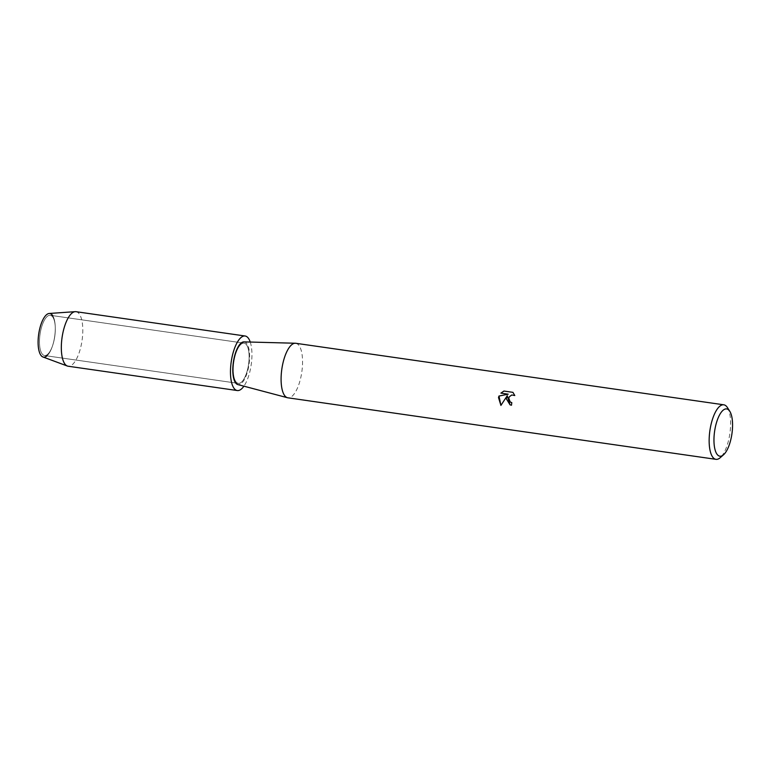 <?xml version="1.0" encoding="UTF-8"?>
<svg xmlns="http://www.w3.org/2000/svg" width="771" height="771" viewBox="0 0 771 771"><rect width="100%" height="100%" fill="white"/><g stroke="black" fill="none" stroke-linecap="round" stroke-linejoin="round"><path stroke-width="0.58" stroke-dasharray="3.85 2.89" d="M40.333 332.436A20.325 7.45 -81.8 0 1 50.288 315.3A20.325 7.45 -81.8 0 1 55.261 326.981A20.325 7.45 -81.8 0 1 54.452 338.402A20.325 7.45 -81.8 0 1 52.573 345.726A20.325 7.45 -81.8 0 1 44.506 355.527A20.325 7.45 -81.8 0 1 40.333 332.436A20.325 7.45 -81.8 0 1 50.288 315.3A20.325 7.45 -81.8 0 1 55.261 326.981A20.325 7.45 -81.8 0 1 54.452 338.402A20.325 7.45 -81.8 0 1 52.573 345.726A20.325 7.45 -81.8 0 1 44.506 355.527A20.325 7.45 -81.8 0 1 40.333 332.436M52.679 315.647A22.041 8.076 -81.8 0 1 55.223 326.162A22.041 8.076 -81.8 0 1 54.346 338.546A22.041 8.076 -81.8 0 1 52.303 346.497A22.041 8.076 -81.8 0 1 46.896 355.874M234.143 360.288A20.325 7.45 -81.8 0 1 244.099 343.153A20.325 7.45 -81.8 0 1 248.272 366.254A20.325 7.45 -81.8 0 1 238.316 383.38A20.325 7.45 -81.8 0 1 234.143 360.288A20.325 7.45 -81.8 0 1 244.099 343.153A20.325 7.45 -81.8 0 1 248.272 366.254A20.325 7.45 -81.8 0 1 238.316 383.38A20.325 7.45 -81.8 0 1 234.143 360.288M295.746 343.278A27.554 10.1 -81.8 0 1 301.394 374.59A27.554 10.1 -81.8 0 1 287.911 397.817M243.935 341.881A21.578 7.912 -81.8 0 1 248.705 366.437A21.578 7.912 -81.8 0 1 237.805 384.565M727.419 407.57A27.554 10.1 -81.8 0 1 729.453 436.116A27.554 10.1 -81.8 0 1 720.22 457.695M510.045 404.842L511.52 405.257A27.457 10.062 -81.8 0 1 511.828 402.635L511.799 402.635M510.942 402.395L508.812 399.735L509.38 396.766L511.828 394.993L514.112 395.137M514.826 395.542L512.927 392.343M500.909 405.421L507.289 395.696M500.938 393.133L508.224 394.193M49.19 313.479A22.041 8.076 -81.8 0 1 55.223 326.162A22.041 8.076 -81.8 0 1 54.346 338.546A22.041 8.076 -81.8 0 1 52.303 346.497A22.041 8.076 -81.8 0 1 42.935 356.973M75.982 311.686A27.554 10.1 -81.8 0 1 81.639 342.999A27.554 10.1 -81.8 0 1 68.147 366.225M250.247 342.045A27.554 10.1 -81.8 0 1 250.777 367.314A27.554 10.1 -81.8 0 1 243.906 386.184M55.261 326.981L55.223 326.162L55.261 326.981M50.288 315.3L244.099 343.153L50.288 315.3M44.506 355.527L238.316 383.38L44.506 355.527M52.573 345.726L52.303 346.497L52.573 345.726"/><path stroke-width="1.16" d="M46.896 355.874A22.041 8.076 -81.8 0 1 39.032 332.079A22.041 8.076 -81.8 0 1 52.679 315.647M723.555 454.765L720.22 457.695A27.554 10.1 -81.8 0 1 715.96 459.333L287.911 397.817A27.554 10.1 -81.8 0 1 287.487 397.73A27.554 10.1 -81.8 0 1 282.253 366.504A27.554 10.1 -81.8 0 1 295.312 343.24A27.554 10.1 -81.8 0 1 295.746 343.278L723.805 404.804A27.554 10.1 -81.8 0 1 727.419 407.57L729.8 411.319A23.872 8.751 -81.8 0 1 731.563 436.058A23.872 8.751 -81.8 0 1 723.555 454.765A23.872 8.751 -81.8 0 1 714.968 429.052A23.872 8.751 -81.8 0 1 729.8 411.319M287.487 397.73L237.805 384.565A21.578 7.912 -81.8 0 1 233.709 360.105A21.578 7.912 -81.8 0 1 243.935 341.881L295.312 343.24M506.287 398.703L507.251 395.687L500.909 405.43L498.509 397.585L498.972 396.043L508.195 394.174L500.89 393.123L503.916 391.051L512.927 392.343L514.787 395.533L511.79 394.983L509.352 396.757L508.773 398.193L510.2 401.97L511.799 402.626A27.554 10.1 98.2 0 0 511.481 405.238L510.036 404.842L506.287 398.703M715.96 459.333A27.554 10.1 -81.8 0 1 710.313 428.021A27.554 10.1 -81.8 0 1 723.805 404.804M511.799 402.635L510.942 402.395M512.937 392.352L503.955 391.061L500.938 393.133M510.045 404.842L507.251 395.687M514.093 395.128L514.787 395.513M508.195 394.174L499.001 396.063L500.909 405.421M243.906 386.184A27.554 10.1 -81.8 0 1 237.285 390.54L68.147 366.225A27.554 10.1 -81.8 0 1 67.366 366.032L42.935 356.973A22.041 8.076 -81.8 0 1 39.032 332.079A22.041 8.076 -81.8 0 1 49.19 313.479L75.182 311.667A27.554 10.1 -81.8 0 1 75.982 311.686L245.13 336.002A27.554 10.1 -81.8 0 1 250.247 342.045M67.366 366.032A27.554 10.1 -81.8 0 1 62.49 334.913A27.554 10.1 -81.8 0 1 75.182 311.667M237.285 390.54A27.554 10.1 -81.8 0 1 231.637 359.228A27.554 10.1 -81.8 0 1 245.13 336.002"/></g></svg>
